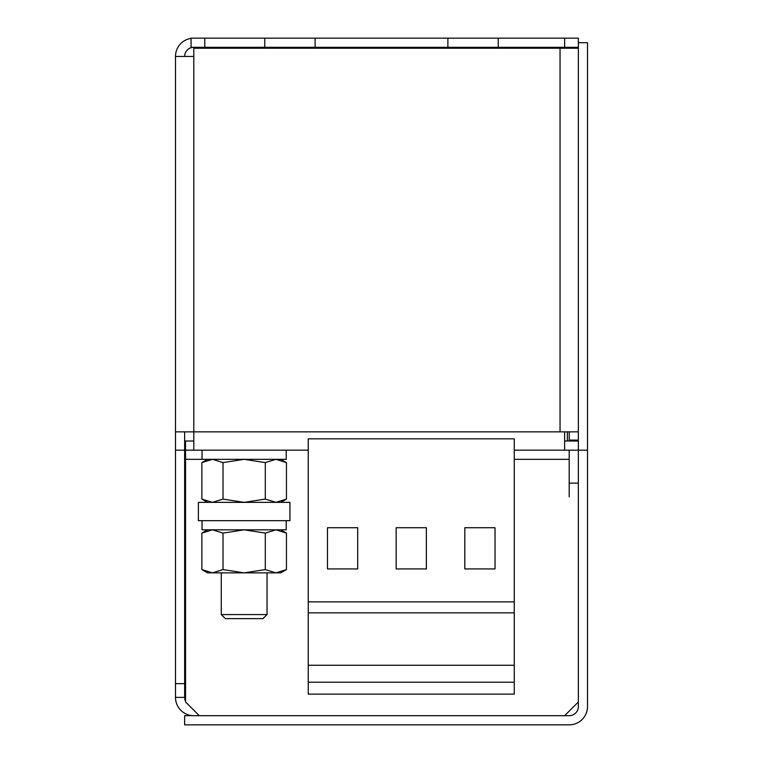 <?xml version="1.0" encoding="UTF-8"?>
<svg xmlns="http://www.w3.org/2000/svg" width="763" height="763" viewBox="0 0 763 763"><rect width="100%" height="100%" fill="white"/><g stroke="black" fill="none" stroke-linecap="round" stroke-linejoin="round"><path stroke-width="1.14" d="M226.678 520.671L198.38 520.671L198.38 502.359L289.94 502.359L289.94 520.671L226.678 520.671M267.05 614.568L221.27 614.568L225.343 618.64L262.977 618.64L267.05 614.568L267.05 572.86M193.802 441.014L185.562 441.014L185.562 450.17L193.802 450.17L193.802 431.858L175.49 431.858L175.49 56.462L193.802 56.462L193.802 48.222L578.354 48.222L578.354 47.306L498.239 47.306L498.239 38.15L578.354 38.15L578.354 450.17L514.262 450.17M578.354 441.014L564.62 441.014M308.252 450.17L193.802 450.17M447.881 38.15L447.881 47.306L315.119 47.306L315.119 38.15L498.239 38.15M204.789 47.306L264.761 47.306L264.761 38.15L204.789 38.15L204.789 47.306L191.055 47.306L191.055 38.15L204.789 38.15M578.354 431.858L560.042 431.858L560.042 48.222M264.761 38.15L315.119 38.15M447.881 47.306L498.239 47.306M264.761 47.306L315.119 47.306M564.62 47.306L564.62 38.15M191.055 38.36A18.312 18.312 0 0 0 175.49 56.462M193.802 47.306A9.156 9.156 0 0 0 184.646 56.462M175.49 431.858L175.49 450.17L184.646 450.17L184.646 431.858M175.49 697.382L175.49 683.648L184.646 683.648L184.646 697.382L175.49 697.382A18.312 18.312 0 0 0 193.802 715.694M175.49 450.17L175.49 683.648M184.646 450.17L184.646 683.648M567.367 441.014L567.367 431.858M564.62 431.858L564.62 450.17M308.252 682.227L308.252 438.82L514.262 438.82L514.262 694.13L308.252 694.13L308.252 682.227L514.262 682.227M185.562 450.17L185.562 459.326L286.211 459.326L286.211 450.17L286.211 459.326M199.296 715.694L185.562 701.96L185.562 459.326M564.62 715.694L578.354 701.96M564.029 48.222A9.156 9.156 0 0 0 560.042 47.306M184.646 697.382A9.156 9.156 0 0 0 185.562 701.369M186.477 702.876A9.156 9.156 0 0 0 188.308 704.707M569.198 496.866L569.198 450.17M569.198 441.014L569.198 431.858M569.198 48.222L569.198 47.306M578.354 440.098L569.198 440.098M569.198 483.132L578.354 483.132M587.51 450.17L587.51 706.538A18.312 18.312 0 0 1 569.198 724.85L184.646 724.85L184.646 715.694L569.198 715.694A9.156 9.156 0 0 0 578.354 706.538L578.354 450.17L587.51 450.17L587.51 42.728L578.354 42.728M308.252 665.25L514.262 665.25M308.252 612.861L514.262 612.861M308.252 601.873L514.262 601.873M495.034 527.729L464.82 527.729L464.82 568.931L495.034 568.931L495.034 527.729L464.82 527.729M396.15 568.931L426.364 568.931L426.364 527.729L396.15 527.729L396.15 568.931M327.48 527.729L327.48 568.931L357.694 568.931L357.694 527.729L327.48 527.729L357.694 527.729M286.211 520.671L286.211 529.827L286.211 520.671M286.211 529.827L202.042 529.827L202.042 520.671M201.871 569.589L207.536 572.86L212.438 572.86L223.015 569.589L244.16 572.86L212.438 572.86L201.871 569.589L201.871 533.099L212.438 529.827L223.015 533.099L223.015 569.589M265.305 569.589L244.16 572.86L280.784 572.86L286.449 569.589L275.882 572.86L265.305 569.589L265.305 533.099L275.882 529.827L286.449 533.099L286.449 569.589M265.305 533.099L244.16 529.827L223.015 533.099M207.536 459.326L201.871 462.597L201.871 499.088L212.438 502.359L223.015 499.088L244.16 502.359L265.305 499.088L275.882 502.359L286.449 499.088L286.449 462.597L275.882 459.326L265.305 462.597L244.16 459.326L223.015 462.597L223.015 499.088M201.871 462.597L212.438 459.326L223.015 462.597M265.305 462.597L265.305 499.088M426.364 527.729L396.15 527.729M514.262 459.326L569.198 459.326M560.042 431.858L193.802 431.858L193.802 56.462M221.27 614.568L221.27 572.86M202.042 450.17L202.042 459.326M280.784 529.827L286.449 533.099M207.536 529.827L201.871 533.099M207.536 502.359L201.871 499.088M280.784 502.359L286.449 499.088M280.784 459.326L286.449 462.597"/></g></svg>
